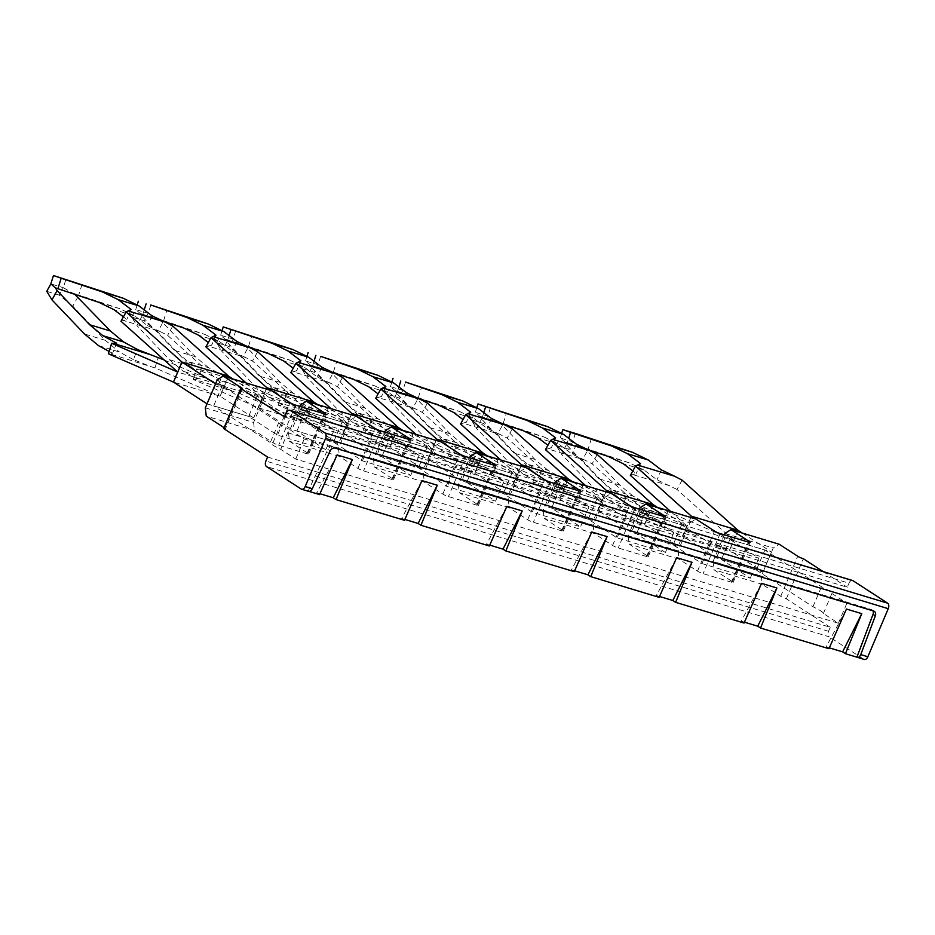 <?xml version="1.0" encoding="UTF-8"?>
<svg xmlns="http://www.w3.org/2000/svg" width="935" height="935" viewBox="0 0 935 935"><rect width="100%" height="100%" fill="white"/><g stroke="black" fill="none" stroke-linecap="round" stroke-linejoin="round"><path stroke-width="0.7" stroke-dasharray="4.67 3.51" d="M296.921 431.035L305.418 411.003L334.309 429.726L286.028 415.128L277.52 435.161L248.64 416.426L213.683 405.86L270.297 442.559A16.479 2.267 23 0 0 280.699 449.303L295.717 459.05L838.391 623.236L823.373 613.489A16.479 2.267 23 0 0 812.971 606.745L756.357 570.046L721.399 559.469L750.279 578.192L702.01 563.583L673.13 544.86L636.501 533.78L665.393 552.503L617.112 537.905L588.232 519.17L551.603 508.091L580.495 526.826L532.214 512.216L503.334 493.493L466.705 482.413L495.597 501.137L447.316 486.527L418.436 467.804L381.819 456.724L410.699 475.447L362.418 460.85L333.538 442.115L296.921 431.035L325.801 449.77L277.52 435.161M334.309 429.726L325.801 449.77M823.373 613.489L831.869 593.456A16.479 2.267 23 0 0 821.479 586.712L764.865 550.002L729.908 539.425L758.788 558.16L710.518 543.551L681.627 524.827L645.01 513.747L673.89 532.471L625.62 517.861L596.729 499.138L560.112 488.058L588.992 506.782L564.857 499.489L540.722 492.184L511.842 473.449L475.214 462.369L504.094 481.104L495.597 501.137M504.094 481.104L455.824 466.495L447.316 486.527M305.418 411.003L342.046 422.082L370.926 440.806L419.196 455.415L390.316 436.692L426.944 447.772L455.824 466.495M426.944 447.772L418.436 467.804M831.869 593.456L846.888 603.192L304.214 439.006L289.195 429.27L280.699 449.303M286.028 415.128L257.148 396.393L222.191 385.816L278.805 422.526A16.479 2.267 23 0 0 289.195 429.27M758.788 558.16L750.279 578.192M710.518 543.551L702.01 563.583M681.627 524.827L673.13 544.86M640.054 507.717L689.995 522.829L678.085 550.879L628.145 535.767L639.447 509.143M645.01 513.747L636.501 533.78M673.89 532.471L665.393 552.503M625.62 517.861L617.112 537.905M596.729 499.138L588.232 519.17M555.156 482.039L605.097 497.139L593.187 525.189L543.247 510.089L554.548 483.465M560.112 488.058L551.603 508.091M588.992 506.782L580.495 526.826M540.722 492.184L532.214 512.216M511.842 473.449L503.334 493.493M470.258 456.35L520.199 471.462L508.289 499.512L458.349 484.4L469.65 457.776M475.214 462.369L466.705 482.413M390.316 436.692L381.819 456.724M419.196 455.415L410.699 475.447M812.971 606.745L821.479 586.712M838.391 623.236L846.888 603.192M295.717 459.05L304.214 439.006M764.865 550.002L756.357 570.046M729.908 539.425L721.399 559.469M872.904 610.812A4.394 3.424 123 0 0 872.004 609.854A4.394 3.424 123 0 0 871.315 609.538L332.813 446.614A4.394 3.424 123 0 0 327.881 449.408L308.094 491.132L301.175 489.04M319.571 494.603L316.755 492.78L337.067 454.924M316.755 492.78L319.957 493.738M404.469 520.292L401.653 518.457L421.966 480.602M401.653 518.457L404.843 519.428M489.367 545.982L486.539 544.147L506.863 506.291M486.539 544.147L489.741 545.117M574.265 571.659L571.437 569.836L591.761 531.98M571.437 569.836L574.639 570.806M659.163 597.348L656.335 595.513L676.659 557.657M656.335 595.513L659.537 596.483M744.061 623.037L741.233 621.202L761.558 583.346M741.233 621.202L744.435 622.172M829.333 647.861L826.131 646.891L846.456 609.036M826.131 646.891L828.948 648.715M370.926 440.806L362.418 460.85M257.148 396.393L248.64 416.426M278.805 422.526L270.297 442.559M222.191 385.816L213.683 405.86M300.462 404.984L350.403 420.084L338.493 448.134L288.553 433.034L299.854 406.409M342.046 422.082L333.538 442.115M385.36 430.661L435.301 445.773L423.391 473.823L373.451 458.711L384.752 432.087M724.344 534.832L713.043 561.456L761.312 576.065L773.222 548.015L779.241 544.252M724.952 533.406L773.222 548.015M267.609 457.051L830.257 627.28L828.562 631.289A4.394 2.688 -73.2 0 0 829.17 636.793L266.522 466.565M856.916 657.176L863.823 659.269L829.17 636.793M852.556 580.495A4.394 2.688 -73.2 0 0 848.968 583.206L286.32 412.978M284.614 416.987L847.262 587.215L848.968 583.206M689.995 522.829L696.002 519.065M605.097 497.139L611.116 493.388M520.199 471.462L526.218 467.699M435.301 445.773L441.32 442.01M350.403 420.084L356.422 416.32M205.326 407.847L253.595 422.456L265.505 394.406L271.524 390.643M265.505 394.406L217.236 379.797M253.595 422.456L254.519 430.708L206.238 416.11M288.553 433.034L289.476 441.285L307.954 453.276A4.394 0.608 23 0 1 308.679 453.989A4.394 0.608 23 0 1 306.937 453.767L278.642 445.2A4.394 0.608 -157 0 1 272.997 442.699L254.519 430.708M338.493 448.134L339.417 456.397L289.476 441.285M373.451 458.711L374.374 466.974L392.852 478.965A4.394 0.608 23 0 1 393.565 479.667A4.394 0.608 23 0 1 391.835 479.456L363.54 470.889A4.394 0.608 -157 0 1 357.895 468.388L339.417 456.397M423.391 473.823L424.303 482.086L374.374 466.974M458.349 484.4L459.26 492.663L477.75 504.643A4.394 0.608 23 0 1 478.463 505.356A4.394 0.608 23 0 1 476.733 505.134L448.438 496.578A4.394 0.608 -157 0 1 442.793 494.066L424.303 482.086M508.289 499.512L509.201 507.763L459.26 492.663M543.247 510.089L544.158 518.341L562.648 530.332A4.394 0.608 23 0 1 563.361 531.045A4.394 0.608 23 0 1 561.631 530.823L533.336 522.256A4.394 0.608 -157 0 1 527.691 519.755L509.201 507.763M593.187 525.189L594.099 533.453L544.158 518.341M628.145 535.767L629.056 544.03L647.546 556.021A4.394 0.608 23 0 1 648.259 556.722A4.394 0.608 23 0 1 646.529 556.512L618.222 547.945A4.394 0.608 -157 0 1 612.589 545.444L594.099 533.453M678.085 550.879L678.997 559.142L629.056 544.03M713.043 561.456L713.954 569.719L732.444 581.699A4.394 0.608 23 0 1 733.157 582.411A4.394 0.608 23 0 1 731.427 582.189L703.12 573.634A4.394 0.608 -157 0 1 697.487 571.121L678.997 559.142M761.312 576.065L762.235 584.317L713.954 569.719M830.257 627.28L786.358 598.809A4.394 0.608 23 0 1 780.713 596.308L762.235 584.317M786.358 598.809L803.364 558.744M823.232 571.624L847.262 587.215M223.71 428.581A4.394 0.608 23 0 0 225.44 428.803A4.394 0.608 23 0 0 224.727 428.09L224.084 427.681M737.949 530.274L729.452 550.306L664.353 522.01L619.215 507.927L621.915 507.401L626.099 497.362L612.226 489.788L633.03 496.088L646.915 503.661L659.923 508.78L622.862 497.572L626.099 497.362M738.019 530.297L729.51 550.329L682.842 536.211L619.215 507.927M690.778 517.487L682.901 536.222L716.409 557.95L763.018 572.056L729.51 550.329M690.848 517.511L682.842 536.211M664.353 522.01L667.625 511.503L659.923 508.78M656.417 519.182L642.719 513.701L646.915 503.661M682.118 480.158L676.987 489.461L733.694 540.29L667.625 511.503M670.547 511.363L687.085 526.195L621.015 497.397L622.862 497.572M617.743 507.904L621.015 497.397M621.915 507.401L607.972 499.804L628.788 506.104L642.719 513.701M676.987 489.461L657.024 479.854L644.086 470.036L623.283 463.748M661.326 469.884L657.024 479.854M630.377 475.354L636.209 473.554L632.796 470.959M640.51 463.585L636.209 473.554M733.694 540.29L687.155 526.206M669.694 485.756L632.633 474.548M633.03 496.088L619.812 485.113L587.285 451.021L582.178 460.324L614.704 494.416L628.788 506.104M587.285 451.021L582.902 447.433L572.699 441.787L560.205 438.012L564.787 441.951L566.47 444.721L598.996 478.825L612.226 489.788M566.47 444.721L561.362 454.024L593.889 488.128L607.972 499.804M614.704 494.416L593.889 488.128M591.376 438.644L588.092 449.116L629.267 462.825L644.086 470.036M588.092 449.116L564.787 441.951L567.276 442.828L568.69 438.316M567.276 442.828L587.928 449.688M619.812 485.113L598.996 478.825M582.178 460.324L568.62 449.221L556.126 445.434L561.362 454.024M575.317 433.419L572.699 441.787L568.62 449.221M561.643 433.454L560.205 438.012L556.126 445.434M629.267 462.825L608.463 456.525M695.698 518.972L724.905 537.917L771.527 552.024L763.018 572.056M742.308 533.079L771.527 552.024M724.905 537.917L716.409 557.95M653.051 504.584L644.554 524.629L579.455 496.321L534.329 482.238L537.017 481.724L541.213 471.672L527.328 464.099L548.132 470.399L562.017 477.972L575.025 483.103L537.964 471.883L541.213 471.672M653.121 504.608L644.612 524.64L598.003 510.545L532.845 482.226L534.329 482.238M579.455 496.321L582.727 485.814L575.025 483.103M571.519 493.493L557.821 488.012L562.017 477.972M605.892 491.798L602.187 500.505L648.797 514.601L582.727 485.814M610.8 493.283L640.019 512.228L631.511 532.272L598.003 510.545L605.95 491.822M644.612 524.64L678.12 546.367L631.511 532.272M532.845 482.226L536.117 471.719L602.187 500.505L597.944 510.522M536.117 471.719L537.964 471.883M537.017 481.724L523.074 474.127L543.889 480.415L557.821 488.012M548.132 470.399L534.913 459.436L502.387 425.332L497.28 434.635L529.806 468.739L543.889 480.415M657.41 507.389L686.629 526.335L678.12 546.367M502.387 425.332L498.016 421.755L487.801 416.11L475.307 412.323L479.889 416.274L481.572 419.044L514.11 453.136L527.328 464.099M481.572 419.044L476.464 428.347L508.991 462.439L523.074 474.127M529.806 468.739L508.991 462.439M534.913 459.436L514.11 453.136M648.797 514.601L592.089 463.772L584.807 460.078L547.735 448.858L551.311 447.865L547.898 445.282M585.649 485.674L602.257 500.529M545.479 449.677L547.735 448.858M497.28 434.635L483.722 423.532L471.228 419.757L476.464 428.347M490.419 407.73L487.801 416.11L483.722 423.532M503.03 424.011L479.889 416.274L503.194 423.438L506.478 412.954M640.019 512.228L686.629 526.335M597.22 454.48L592.089 463.772M476.745 407.777L475.307 412.323L471.228 419.757M584.807 460.078L572.126 454.165L559.188 444.359L538.385 438.059M576.428 444.195L572.126 454.165M555.624 437.896L551.311 447.865M503.194 423.438L544.38 437.136L523.565 430.848M482.378 417.139L483.792 412.639M544.38 437.136L559.188 444.359M568.153 478.907L559.656 498.939L494.557 470.632L449.431 456.56L452.119 456.035L456.315 445.995L442.43 438.421L463.246 444.709L477.119 452.283L490.127 457.414L453.066 446.194L456.315 445.995M568.223 478.919L559.714 498.963L513.105 484.856L449.431 456.56M494.557 470.632L497.829 460.137L490.127 457.414M486.621 467.804L472.923 462.334L477.119 452.283M520.994 466.121L517.3 474.816L563.91 488.923L497.829 460.137M525.902 467.605L555.121 486.551L546.613 506.583L513.105 484.856L521.052 466.133M559.714 498.963L593.222 520.69L546.613 506.583M447.947 456.537L451.219 446.03L517.3 474.816L513.046 484.833M451.219 446.03L453.066 446.194M452.119 456.035L438.176 448.438L458.992 454.737L472.923 462.334M463.246 444.709L450.016 433.746L417.489 399.654L412.382 408.957L444.908 443.05L458.992 454.737M572.512 481.7L601.731 500.646L593.222 520.69M417.489 399.654L413.118 396.066L402.903 390.421L390.421 386.646L394.991 390.585L396.685 393.354L429.212 427.447L442.43 438.421M396.685 393.354L391.566 402.658L424.093 436.75L438.176 448.438M444.908 443.05L424.093 436.75M450.016 433.746L429.212 427.447M563.91 488.923L507.191 438.083L499.909 434.389L462.837 423.169L466.413 422.188L463 419.593M500.751 459.997L517.359 474.84M460.581 423.987L462.837 423.169M412.382 408.957L398.824 397.842L386.342 394.067L391.566 402.658M405.521 382.053L402.903 390.421L398.824 397.842M418.132 398.322L394.991 390.585L418.296 397.749L421.58 387.265M555.121 486.551L601.731 500.646M512.322 428.791L507.191 438.083M391.847 382.088L390.421 386.646L386.342 394.067M499.909 434.389L487.228 428.475L474.29 418.67L453.487 412.37M491.529 418.506L487.228 428.475M470.726 412.218L466.413 422.188M418.296 397.749L459.482 411.458L438.667 405.159M397.492 391.449L398.894 386.95M459.482 411.458L474.29 418.67M483.266 453.218L474.758 473.25L409.67 444.955L364.533 430.871L367.221 430.345L371.417 420.306L357.532 412.732L378.348 419.032L392.221 426.605L405.241 431.725L368.168 420.516L371.417 420.306M483.325 453.241L474.816 473.274L428.148 459.155L364.533 430.871M409.67 444.955L412.943 434.448L405.241 431.725M401.723 442.126L388.037 436.645L392.221 426.605M436.096 440.432L432.402 449.139L479.012 463.234L412.943 434.448M441.004 441.916L470.223 460.861L461.715 480.894L428.207 459.167L436.154 440.455M474.816 473.274L508.324 495.001L461.715 480.894M363.049 430.848L366.333 420.341L432.402 449.139L428.148 459.155M366.333 420.341L368.168 420.516M367.221 430.345L353.278 422.749L374.093 429.048L388.037 436.645M378.348 419.032L365.117 408.057L332.591 373.965L327.484 383.268L360.01 417.361L374.093 429.048M487.614 456.023L516.833 474.968L508.324 495.001M332.591 373.965L328.22 370.377L318.005 364.732L305.523 360.957L310.093 364.895L311.787 367.665L344.314 401.769L357.532 412.732M311.787 367.665L306.668 376.969L339.206 411.073L353.278 422.749M360.01 417.361L339.206 411.073M365.117 408.057L344.314 401.769M479.012 463.234L422.293 412.405L415.011 408.7L377.939 397.492L381.515 396.498L378.102 393.904M415.865 434.308L432.461 449.151M375.683 398.298L377.939 397.492M327.484 383.268L313.926 372.165L301.444 368.378L306.668 376.969M320.635 356.364L318.005 364.732L313.926 372.165M333.234 372.633L310.093 364.895L333.398 372.06L336.682 361.576M470.223 460.861L516.833 474.968M427.424 403.102L422.293 412.405M306.949 356.399L305.523 360.957L301.444 368.378M415.011 408.7L402.33 402.798L389.404 392.981L368.589 386.693M406.632 392.829L402.33 402.798M385.828 386.529L381.515 396.498M333.398 372.06L374.584 385.769L353.769 379.47M312.594 365.772L314.008 361.261M374.584 385.769L389.404 392.981M398.368 427.529L389.86 447.573L324.772 419.266L279.635 405.182L282.323 404.668L286.519 394.617L272.634 387.043L293.45 393.343L307.323 400.916L320.343 406.047L283.27 394.827L286.519 394.617M398.427 427.552L389.86 447.573L343.25 433.466L278.162 405.171L279.635 405.182M324.772 419.266L328.045 408.759L320.343 406.047M316.825 416.437L303.139 410.956L307.323 400.916M351.198 414.743L347.504 423.45L394.114 437.545L328.045 408.759M356.106 416.227L385.325 435.172L376.817 455.216L343.32 433.489L351.256 414.766M389.93 447.584L423.426 469.312L376.817 455.216M278.162 405.171L281.435 394.663L347.504 423.45L343.25 433.466M281.435 394.663L283.27 394.827M282.323 404.668L268.392 397.071L289.195 403.359L303.139 410.956M293.45 393.343L280.219 382.38L247.693 348.276L242.586 357.579L275.112 391.683L289.195 403.359M402.716 430.334L431.935 449.279L423.426 469.312M247.693 348.276L243.322 344.699L233.107 339.043L220.625 335.268L225.195 339.218L226.889 341.988L259.416 376.08L272.634 387.043M226.889 341.988L221.782 351.291L254.308 385.384L268.392 397.071M275.112 391.683L254.308 385.384M280.219 382.38L259.416 376.08M394.114 437.545L337.395 386.716L330.113 383.023L293.041 371.803L296.629 370.809L293.216 368.226M330.967 408.618L347.563 423.473M290.785 372.621L293.041 371.803M242.586 357.579L229.028 346.476L216.546 342.701L221.782 351.291M235.737 330.674L233.107 339.043L229.028 346.476M248.336 346.955L225.195 339.218L248.5 346.382L251.795 335.899M385.325 435.172L431.935 449.279M342.526 377.424L337.395 386.716M222.051 330.709L220.625 335.268L216.546 342.701M330.113 383.023L317.433 377.109L304.506 367.303L283.691 361.003M321.733 367.139L317.433 377.109M300.93 360.84L296.629 370.809M248.5 346.382L289.686 360.08L268.883 353.781M227.696 340.083L229.11 335.583M289.686 360.08L304.506 367.303M313.47 401.851L304.962 421.884L239.874 393.577L194.737 379.493L197.425 378.979L201.621 368.939L187.748 361.366L208.552 367.654L222.425 375.227L235.445 380.358L198.372 369.138L201.621 368.939M313.529 401.863L305.032 421.907L258.352 407.777L193.264 379.481L194.737 379.493M239.874 393.577L243.147 383.081L235.445 380.358M231.927 390.748L218.241 385.278L222.425 375.227M266.3 389.065L262.606 397.761L309.216 411.867L243.147 383.081M271.208 390.55L300.427 409.495L291.919 429.527L258.422 407.8L266.37 389.077M305.032 421.907L338.528 443.622L291.919 429.527M193.264 379.481L196.537 368.974L262.606 397.761L258.352 407.777M196.537 368.974L198.372 369.138M197.425 378.979L183.494 371.382L204.298 377.682L218.241 385.278M208.552 367.654L195.321 356.691L162.795 322.598L157.688 331.902L190.214 365.994L204.298 377.682M317.818 404.645L347.037 423.59L338.528 443.622M162.795 322.598L158.424 319.01L148.209 313.365L135.727 309.59L140.297 313.529L141.991 316.299L174.518 350.391L187.748 361.366M141.991 316.299L136.884 325.602L169.41 359.694L183.494 371.382M190.214 365.994L169.41 359.694M195.321 356.691L174.518 350.391M309.216 411.867L252.497 361.027L245.215 357.334L208.143 346.114L211.731 345.132L208.318 342.537M246.069 382.941L262.665 397.784M205.887 346.932L208.143 346.114M157.688 331.902L144.13 320.787L131.648 317.012L136.884 325.602M150.839 304.997L148.209 313.365L144.13 320.787M163.438 321.266L140.297 313.529L163.602 320.693L166.898 310.21M300.427 409.495L347.037 423.59M257.639 351.735L252.497 361.027M137.153 305.032L135.727 309.59L131.648 317.012M245.215 357.334L232.535 351.42L219.608 341.614L198.793 335.314M236.835 341.45L232.535 351.42M216.032 335.162L211.731 345.132M163.602 320.693L204.788 334.391L183.985 328.103M142.798 314.394L144.212 309.894M204.788 334.391L219.608 341.614M228.572 376.162L224.318 386.178L167.61 335.349L160.317 331.644L123.245 320.436L126.833 319.443L123.42 316.848M164.233 359.998L224.318 386.178L177.779 372.095M120.989 321.243L123.245 320.436M207.021 403.838L253.63 417.945L220.134 396.218L173.524 382.111M215.529 383.806L262.139 397.901L253.63 417.945M232.92 378.967L262.139 397.901M160.317 331.644L147.636 325.742L134.71 315.925L113.906 309.637M172.741 326.046L167.61 335.349M151.938 315.761L147.636 325.742M131.134 309.473L126.833 319.443M224.318 386.178L220.064 396.195L154.976 367.899L109.839 353.816L112.527 353.29L116.723 343.25M108.366 353.792L109.839 353.816M228.631 376.186L220.134 396.218M81.999 284.52L78.704 295.004L119.89 308.714L134.71 315.925M154.976 367.899L158.249 357.392M147.029 365.071L133.343 359.589L137.527 349.55M119.89 308.714L99.087 302.414M112.527 353.29L109.103 351.42M133.343 359.589L119.399 351.992L98.596 345.693M55.399 287.84L78.704 295.004M74.73 294.315L63.311 287.676L65.941 279.308M77.897 296.909L72.79 306.212L105.316 340.305L119.399 351.992M105.316 340.305L84.512 334.005M72.79 306.212L59.232 295.109L63.311 287.676L50.829 283.901M59.232 295.109L46.75 291.323M330.184 450.904L327.881 449.408M332.813 446.614L335.127 448.11M873.617 611.034L871.315 609.538M828.562 631.289L265.914 461.06M272.997 442.699L290.014 402.623M295.647 405.135L278.642 445.2M306.937 453.767L323.942 413.691M307.954 453.276L324.679 413.889M357.895 468.388L374.9 428.312M380.545 430.813L363.54 470.889M391.835 479.456L408.84 439.38M392.852 478.965L409.577 439.579M442.793 494.066L459.798 454.001M465.443 456.502L448.438 496.578M476.733 505.134L493.738 465.069M477.75 504.643L494.463 465.268M527.691 519.755L544.696 479.678M550.341 482.191L533.336 522.256M561.631 530.823L578.636 490.746M562.648 530.332L579.361 490.945M612.589 545.444L629.594 505.367M635.239 507.88L618.222 547.945M646.529 556.512L663.534 516.436M647.546 556.021L664.259 516.634M697.487 571.121L714.492 531.057M720.137 533.558L703.12 573.634M731.427 582.189L748.432 542.125M732.444 581.699L749.157 542.323M780.713 596.308L797.73 556.231M224.727 428.09L241.44 388.715M874.307 611.35L872.004 609.854M308.679 453.989L325.684 413.913M393.565 479.667L410.582 439.602M478.463 505.356L495.48 465.279M563.361 531.045L580.378 490.968M648.259 556.722L665.264 516.658M733.157 582.411L750.162 542.335M242.445 388.726L225.44 428.803"/><path stroke-width="1.4" d="M639.447 509.143L640.054 507.717L646.073 503.953L696.002 519.065L714.492 531.057A4.394 0.608 -157 0 0 720.137 533.558L748.432 542.125A4.394 0.608 23 0 0 750.162 542.335A4.394 0.608 23 0 0 749.449 541.634L730.96 529.642L779.241 544.252L797.73 556.231A4.394 0.608 23 0 0 803.364 558.744L823.232 571.624M554.548 483.465L555.156 482.039L561.175 478.276L611.116 493.388L629.594 505.367A4.394 0.608 -157 0 0 635.239 507.88L663.534 516.436A4.394 0.608 23 0 0 665.264 516.658A4.394 0.608 23 0 0 664.551 515.945L646.073 503.953M469.65 457.776L470.258 456.35L476.277 452.587L526.218 467.699L544.696 479.678A4.394 0.608 -157 0 0 550.341 482.191L578.636 490.746A4.394 0.608 23 0 0 580.378 490.968A4.394 0.608 23 0 0 579.653 490.256L561.175 478.276M308.994 491.401L319.571 494.603L337.067 454.924L352.39 459.552L336.051 499.594L404.469 520.292L421.966 480.602L437.288 485.242L420.949 525.271L489.367 545.982L506.863 506.291L522.186 510.931L505.847 550.96L574.265 571.659L591.761 531.98L607.084 536.608L590.745 576.65L659.163 597.348L676.659 557.657L691.982 562.297L675.643 602.339L744.061 623.037L761.558 583.346L776.88 587.986L760.541 628.016L794.75 638.371L828.948 648.715L846.456 609.036L861.778 613.664L845.439 653.705L856.916 657.176L873.021 614.342A4.394 3.424 123 0 0 872.904 610.812M319.957 493.738L333.234 497.759L352.39 459.552M333.234 497.759L336.051 499.594M404.843 519.428L418.132 523.448L437.288 485.242M418.132 523.448L420.949 525.271M489.741 545.117L503.018 549.137L522.186 510.931M503.018 549.137L505.847 550.96M574.639 570.806L587.916 574.815L607.084 536.608M587.916 574.815L590.745 576.65M659.537 596.483L672.814 600.504L691.982 562.297M672.814 600.504L675.643 602.339M744.435 622.172L757.712 626.193L776.88 587.986M757.712 626.193L760.541 628.016M861.778 613.664L842.61 651.87L845.439 653.705M842.61 651.87L829.333 647.861M863.823 659.269A4.394 2.688 -73.2 0 0 864.256 659.467A4.394 2.688 -73.2 0 0 867.844 656.756L860.749 654.617L875.335 615.838A4.394 3.424 -57 0 0 874.307 611.35A4.394 3.424 -57 0 0 873.617 611.034L335.127 448.11A4.394 3.424 123 0 0 330.184 450.904L312.278 488.678C311.004 490.992 309.602 491.81 308.094 491.132M860.749 654.617C859.686 656.989 858.412 657.843 856.916 657.176L864.256 659.467M299.854 406.409L300.462 404.984L306.481 401.22L356.422 416.32L374.9 428.312A4.394 0.608 -157 0 0 380.545 430.813L408.84 439.38A4.394 0.608 23 0 0 410.582 439.602A4.394 0.608 23 0 0 409.857 438.889L391.379 426.898L441.32 442.01L459.798 454.001A4.394 0.608 -157 0 0 465.443 456.502L493.738 465.069A4.394 0.608 23 0 0 495.48 465.279A4.394 0.608 23 0 0 494.755 464.578L476.277 452.587M384.752 432.087L385.36 430.661L391.379 426.898M724.344 534.832L724.952 533.406L730.96 529.642M265.914 461.06A4.394 2.688 -73.2 0 0 266.522 466.565L301.175 489.04A4.394 2.688 -73.2 0 0 301.608 489.239A4.394 2.688 -73.2 0 0 305.184 486.527L325.602 438.445A4.394 2.688 -73.2 0 0 324.994 432.94L290.329 410.465A4.394 2.688 -73.2 0 0 289.897 410.266A4.394 2.688 -73.2 0 0 286.32 412.978L284.614 416.987L240.716 388.516L223.71 428.581L267.609 457.051L265.914 461.06M325.602 438.445L888.25 608.673L867.844 656.756M888.25 608.673A4.394 2.688 -73.2 0 0 887.642 603.168L324.994 432.94M290.329 410.465L852.977 580.693L887.642 603.168M852.977 580.693A4.394 2.688 -73.2 0 0 852.556 580.495L289.897 410.266M324.679 413.889L324.971 413.2A4.394 0.608 23 0 1 325.684 413.913A4.394 0.608 23 0 1 323.942 413.691L295.647 405.135A4.394 0.608 -157 0 1 290.014 402.623L271.524 390.643L223.243 376.034L217.236 379.797L205.326 407.847L206.238 416.11L224.084 427.681M324.971 413.2L306.481 401.22M241.44 388.715L241.733 388.025L223.243 376.034M241.733 388.025A4.394 0.608 -157 0 1 242.445 388.726A4.394 0.608 -157 0 1 240.716 388.516M742.308 533.079L737.949 530.274L691.339 516.167L635.508 466.062L640.51 463.585L627.537 453.72L648.341 460.02L661.326 469.884L674.638 476.242L637.448 464.999M737.949 530.274L682.118 480.158L674.638 476.242M691.339 516.167L690.778 517.487M695.698 518.972L691.409 516.19L690.848 517.511M635.508 466.062L630.377 475.354L670.547 511.363M632.796 470.959L623.283 463.748L608.463 456.525L587.928 449.688M561.643 433.454L562.835 429.644L575.317 433.419L632.563 452.341L648.341 460.02M568.69 438.316L570.572 432.344L611.759 446.042L627.537 453.72M632.563 452.341L611.759 446.042M562.835 429.644L570.572 432.344M657.41 507.389L653.051 504.584L606.511 490.501L605.95 491.822M610.8 493.283L606.511 490.501L605.892 491.798M585.649 485.674L545.479 449.677L550.61 440.373L555.624 437.896L542.639 428.043L563.443 434.331L576.428 444.195L589.74 450.565L552.55 439.31M653.051 504.584L597.22 454.48L589.74 450.565M606.441 490.489L550.61 440.373M547.898 445.282L538.385 438.059L523.565 430.848L503.03 424.011M563.443 434.331L547.665 426.652L477.937 403.955L526.861 420.364L542.639 428.043M483.792 412.639L485.674 406.655M476.745 407.777L477.937 403.955M547.665 426.652L526.861 420.364M572.512 481.7L568.223 478.919L521.613 464.824L521.052 466.133M525.902 467.605L521.543 464.8L520.994 466.121M500.751 459.997L460.581 423.987L465.712 414.684L470.726 412.218L457.741 402.354L478.545 408.653L491.529 418.506L504.842 424.876L467.652 413.621M568.153 478.907L512.322 428.791L504.842 424.876M521.543 464.8L465.712 414.684M463 419.593L453.487 412.37L438.667 405.159L418.132 398.322M478.545 408.653L462.767 400.975L405.521 382.053L441.963 394.675L457.741 402.354M398.894 386.95L400.776 380.977M391.847 382.088L393.039 378.278M462.767 400.975L441.963 394.675M487.614 456.023L483.266 453.218L436.715 439.134L436.154 440.455M441.004 441.916L436.657 439.111L436.096 440.432M415.865 434.308L375.683 398.298L380.814 389.007L385.828 386.529L372.843 376.665L393.647 382.964L406.632 392.829L419.944 399.187L382.754 387.943M483.266 453.218L427.424 403.102L419.944 399.187M436.657 439.111L380.814 389.007M378.102 393.904L368.589 386.693L353.769 379.47L333.234 372.633M393.647 382.964L377.869 375.286L320.635 356.364L357.065 368.986L372.843 376.665M314.008 361.261L315.878 355.288M306.949 356.399L308.141 352.589M377.869 375.286L357.065 368.986M402.716 430.334L398.368 427.529L351.817 413.445L351.256 414.766M356.106 416.227L351.817 413.445L351.198 414.743M330.967 408.618L290.785 372.621L295.916 363.318L300.93 360.84L287.945 350.987L308.76 357.275L321.733 367.139L335.046 373.509L297.856 362.254M398.368 427.529L342.526 377.424L335.046 373.509M351.759 413.434L295.916 363.318M293.216 368.226L283.691 361.003L268.883 353.781L248.336 346.955M308.76 357.275L292.971 349.596L223.243 326.899L272.167 343.309L287.945 350.987M229.11 335.583L230.98 329.599M222.051 330.709L223.243 326.899M292.971 349.596L272.167 343.309M317.818 404.645L313.529 401.863L266.919 387.768L266.37 389.077M271.208 390.55L266.861 387.744L266.3 389.065M246.069 382.941L205.887 346.932L211.029 337.628L216.032 335.162L203.047 325.298L223.862 331.598L236.835 341.45L250.148 347.82L212.958 336.565M313.47 401.851L257.639 351.735L250.148 347.82M266.861 387.744L211.029 337.628M208.318 342.537L198.793 335.314L183.985 328.103L163.438 321.266M223.862 331.598L208.073 323.919L150.839 304.997L187.269 317.619L203.047 325.298M144.212 309.894L146.082 303.91M137.153 305.032L138.357 301.222M208.073 323.919L187.269 317.619M232.92 378.967L228.572 376.162L181.963 362.055L173.524 382.111L207.021 403.838L215.529 383.806L182.021 362.079L177.708 372.072L120.989 321.243L126.132 311.951L131.134 309.473L118.149 299.609L138.964 305.909L151.938 315.761L165.261 322.131L128.06 310.887M181.963 362.055L126.132 311.951M228.572 376.162L172.741 326.046L165.261 322.131M111.639 343.285L177.708 372.072L173.454 382.099L108.366 353.792L111.639 343.285L116.723 343.25L102.85 335.677L123.654 341.976L137.527 349.55L150.547 354.669L113.474 343.461M164.233 359.998L150.547 354.669M123.42 316.848L113.906 309.637L99.087 302.414L57.9 288.716L61.184 278.233L102.371 291.93L118.149 299.609M57.9 288.716L55.399 287.84L50.829 283.901L53.459 275.533L123.186 298.23L138.964 305.909M123.186 298.23L102.371 291.93M109.103 351.42L98.596 345.693L84.512 334.005L51.986 299.913L57.093 290.61L89.62 324.714L102.85 335.677M53.459 275.533L61.184 278.233M74.73 294.315L110.424 331.002L123.654 341.976M110.424 331.002L89.62 324.714M55.399 287.84L57.093 290.61M50.829 283.901L46.75 291.323L51.986 299.913M875.335 615.838L873.021 614.342M312.278 488.678L305.184 486.527M409.577 439.579L409.857 438.889M494.463 465.268L494.755 464.578M579.361 490.945L579.653 490.256M664.259 516.634L664.551 515.945M749.157 542.323L749.449 541.634M308.538 491.331L301.608 489.239"/></g></svg>
